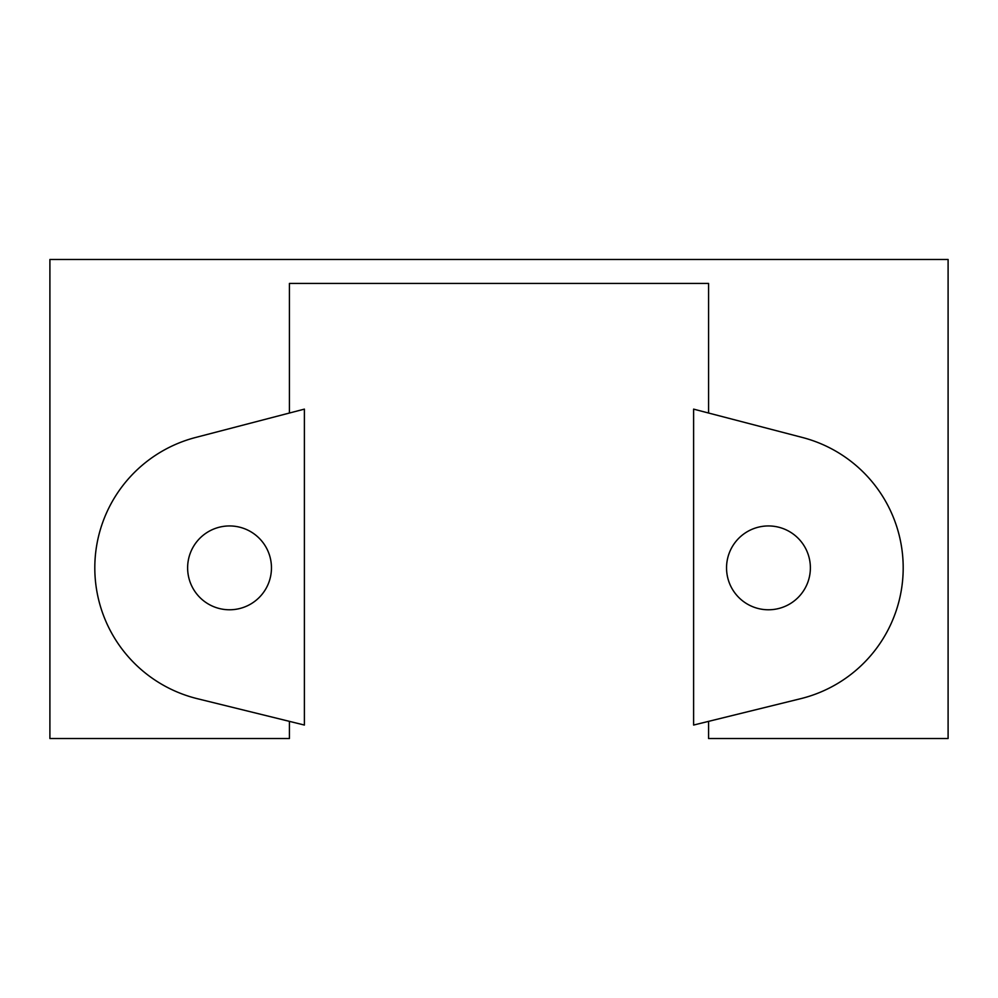 <?xml version="1.0" encoding="UTF-8"?>
<svg xmlns="http://www.w3.org/2000/svg" width="998" height="998" viewBox="0 0 998 998"><rect width="100%" height="100%" fill="white"/><g stroke="black" fill="none" stroke-linecap="round" stroke-linejoin="round"><path stroke-width="1.5" d="M289.42 413.035L289.42 283.432L708.58 283.432L708.58 413.035M708.58 721.367L708.58 738.52L948.1 738.52L948.1 259.48L49.9 259.48L49.9 738.52L289.42 738.52L289.42 721.367M693.61 725.047L800.67 698.687A134.73 134.73 0 0 0 802.429 437.486L693.61 409.13L693.61 725.047M304.39 409.13L195.571 437.486A134.73 134.73 0 0 0 197.33 698.687L304.39 725.047L304.39 409.13M726.544 567.862A41.916 41.916 0 0 1 789.418 531.56A41.916 41.916 0 0 1 789.418 604.164A41.916 41.916 0 0 1 726.544 567.862M187.624 567.862A41.916 41.916 0 0 1 250.498 531.56A41.916 41.916 0 0 1 250.498 604.164A41.916 41.916 0 0 1 187.624 567.862"/></g></svg>
